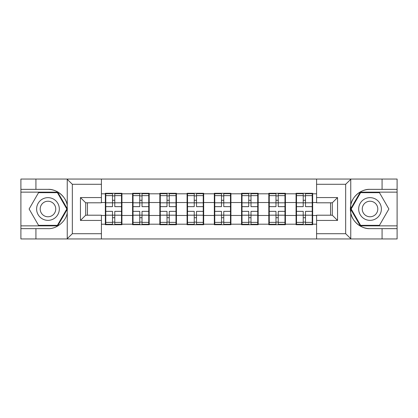 <?xml version="1.0" encoding="UTF-8"?>
<svg xmlns="http://www.w3.org/2000/svg" width="418" height="418" viewBox="0 0 418 418"><rect width="100%" height="100%" fill="white"/><g stroke="black" fill="none" stroke-linecap="round" stroke-linejoin="round"><path stroke-width="0.63" d="M345.054 238.955L397.1 238.955L397.1 192.144L360.3 192.144L350.566 209L360.3 225.856L397.1 225.856M101.412 238.955L316.588 238.955L316.588 215.202L332.305 215.202L332.305 202.798L316.588 202.798L316.588 179.045L101.412 179.045L101.412 202.798L85.695 202.798L85.695 215.202L101.412 215.202L101.412 238.955L66.937 238.955L72.335 233.714L101.412 233.714M66.937 238.955L20.9 238.955L20.9 228.646L35.922 228.646L35.922 238.955L72.946 238.955M312.654 207.689L312.22 207.689M296.503 207.689L296.064 207.689M296.064 210.311L296.503 210.311M312.22 210.311L312.654 210.311M285.41 207.689L284.971 207.689M269.255 207.689L268.816 207.689M268.816 210.311L269.255 210.311M284.971 210.311L285.41 210.311M258.162 207.689L257.728 207.689M242.012 207.689L241.573 207.689M241.573 210.311L242.012 210.311M257.728 210.311L258.162 210.311M230.919 207.689L230.48 207.689M214.763 207.689L214.324 207.689M214.324 210.311L214.763 210.311M230.48 210.311L230.919 210.311M203.676 207.689L203.237 207.689M187.52 207.689L187.081 207.689M187.081 210.311L187.52 210.311M203.237 210.311L203.676 210.311M176.427 207.689L175.988 207.689M160.272 207.689L159.838 207.689M159.838 210.311L160.272 210.311M175.988 210.311L176.427 210.311M149.184 207.689L148.745 207.689M133.028 207.689L132.59 207.689M132.59 210.311L133.028 210.311M148.745 210.311L149.184 210.311M316.588 193.806L312.654 193.806L312.654 193.283L296.064 193.283L296.064 202.537L285.41 202.537L285.41 215.463L296.064 215.463L296.064 202.537M316.588 224.194L312.654 224.194L312.654 224.717L296.064 224.717L296.064 224.194L285.41 224.194L285.41 224.717L268.816 224.717L268.816 224.194L258.162 224.194L258.162 224.717L241.573 224.717L241.573 224.194L230.919 224.194L230.919 224.717L214.324 224.717L214.324 224.194L203.676 224.194L203.676 224.717L187.081 224.717L187.081 224.194L176.427 224.194L176.427 224.717L159.838 224.717L159.838 224.194L149.184 224.194L149.184 224.717L132.59 224.717L132.59 224.194L121.936 224.194L121.936 224.717L105.346 224.717L105.346 224.194L101.412 224.194M101.412 193.806L105.346 193.806L105.346 202.537L101.412 202.537M296.064 193.806L285.41 193.806L285.41 193.283L268.816 193.283L268.816 193.806L258.162 193.806L258.162 193.283L241.573 193.283L241.573 193.806L230.919 193.806L230.919 193.283L214.324 193.283L214.324 193.806L203.676 193.806L203.676 193.283L187.081 193.283L187.081 193.806L176.427 193.806L176.427 193.283L159.838 193.283L159.838 193.806L149.184 193.806L149.184 193.283L132.59 193.283L132.59 193.806L121.936 193.806L121.936 193.283L105.346 193.283L105.346 193.806M296.064 215.463L296.064 224.194M285.41 215.463L285.41 224.194M285.41 193.806L285.41 202.537M258.162 215.463L268.816 215.463L268.816 202.537L258.162 202.537L258.162 224.194M268.816 215.463L268.816 224.194M268.816 193.806L268.816 202.537M258.162 193.806L258.162 202.537M230.919 215.463L241.573 215.463L241.573 202.537L230.919 202.537L230.919 224.194M241.573 215.463L241.573 224.194M241.573 193.806L241.573 202.537M230.919 193.806L230.919 202.537M203.676 215.463L214.324 215.463L214.324 202.537L203.676 202.537L203.676 224.194M214.324 215.463L214.324 224.194M214.324 193.806L214.324 202.537M203.676 193.806L203.676 202.537M176.427 215.463L187.081 215.463L187.081 202.537L176.427 202.537L176.427 224.194M187.081 215.463L187.081 224.194M187.081 193.806L187.081 202.537M176.427 193.806L176.427 202.537M149.184 215.463L159.838 215.463L159.838 202.537L149.184 202.537L149.184 224.194M159.838 215.463L159.838 224.194M159.838 193.806L159.838 202.537M149.184 193.806L149.184 202.537M121.936 215.463L132.59 215.463L132.59 202.537L121.936 202.537L121.936 224.194M132.59 215.463L132.59 224.194M132.59 193.806L132.59 202.537M121.936 193.806L121.936 202.537M121.936 207.689L121.497 207.689M105.78 207.689L105.346 207.689M105.346 210.311L105.78 210.311M121.497 210.311L121.936 210.311M101.412 215.463L105.346 215.463L105.346 202.537M105.346 215.463L105.346 224.194M72.946 179.045L20.9 179.045L20.9 225.856L57.7 225.856L67.434 209L57.7 192.144L20.9 192.144M330.56 215.202L330.56 202.798M316.588 202.537L312.654 202.537L312.654 215.463L316.588 215.463M87.44 202.798L87.44 215.202M312.654 215.463L312.654 224.194M312.654 193.806L312.654 202.537M121.497 211.356L121.497 224.283L114.778 224.283L114.778 211.356L121.497 211.356L121.497 193.717L114.778 193.717L114.778 195.634L121.497 195.634M105.78 202.808L112.505 202.808L112.505 193.717L105.78 193.717L105.78 211.356L112.505 211.356L112.505 224.283L105.78 224.283L105.78 222.366L112.505 222.366M112.505 200.279L114.778 200.279M114.778 195.901L112.505 195.901M112.505 202.824L114.778 202.824M112.505 202.808L112.505 206.644L105.78 206.644M105.78 195.634L112.505 195.634M112.505 215.176L114.778 215.176M112.505 222.099L114.778 222.099M112.505 217.721L114.778 217.721M105.78 211.356L105.78 222.366M114.778 222.366L121.497 222.366M114.778 195.634L114.778 206.644L121.497 206.644M148.745 211.356L148.745 224.283L142.021 224.283L142.021 211.356L148.745 211.356L148.745 193.717L142.021 193.717L142.021 195.634L148.745 195.634M133.028 202.808L139.753 202.808L139.753 193.717L133.028 193.717L133.028 211.356L139.753 211.356L139.753 224.283L133.028 224.283L133.028 222.366L139.753 222.366M139.753 200.279L142.021 200.279M142.021 195.901L139.753 195.901M139.753 202.824L142.021 202.824M139.753 202.808L139.753 206.644L133.028 206.644M133.028 195.634L139.753 195.634M139.753 215.176L142.021 215.176M139.753 222.099L142.021 222.099M139.753 217.721L142.021 217.721M133.028 211.356L133.028 222.366M142.021 222.366L148.745 222.366M142.021 195.634L142.021 206.644L148.745 206.644M175.988 211.356L175.988 224.283L169.269 224.283L169.269 211.356L175.988 211.356L175.988 193.717L169.269 193.717L169.269 195.634L175.988 195.634M160.272 202.808L166.996 202.808L166.996 193.717L160.272 193.717L160.272 211.356L166.996 211.356L166.996 224.283L160.272 224.283L160.272 222.366L166.996 222.366M166.996 200.279L169.269 200.279M169.269 195.901L166.996 195.901M166.996 202.824L169.269 202.824M166.996 202.808L166.996 206.644L160.272 206.644M160.272 195.634L166.996 195.634M166.996 215.176L169.269 215.176M166.996 222.099L169.269 222.099M166.996 217.721L169.269 217.721M160.272 211.356L160.272 222.366M169.269 222.366L175.988 222.366M169.269 195.634L169.269 206.644L175.988 206.644M203.237 211.356L203.237 224.283L196.512 224.283L196.512 211.356L203.237 211.356L203.237 193.717L196.512 193.717L196.512 195.634L203.237 195.634M187.52 202.808L194.239 202.808L194.239 193.717L187.52 193.717L187.52 211.356L194.239 211.356L194.239 224.283L187.52 224.283L187.52 222.366L194.239 222.366M194.239 200.279L196.512 200.279M196.512 195.901L194.239 195.901M194.239 202.824L196.512 202.824M194.239 202.808L194.239 206.644L187.52 206.644M187.52 195.634L194.239 195.634M194.239 215.176L196.512 215.176M194.239 222.099L196.512 222.099M194.239 217.721L196.512 217.721M187.52 211.356L187.52 222.366M196.512 222.366L203.237 222.366M196.512 195.634L196.512 206.644L203.237 206.644M230.48 211.356L230.48 224.283L223.761 224.283L223.761 211.356L230.48 211.356L230.48 193.717L223.761 193.717L223.761 195.634L230.48 195.634M214.763 202.808L221.488 202.808L221.488 193.717L214.763 193.717L214.763 211.356L221.488 211.356L221.488 224.283L214.763 224.283L214.763 222.366L221.488 222.366M221.488 200.279L223.761 200.279M223.761 195.901L221.488 195.901M221.488 202.824L223.761 202.824M221.488 202.808L221.488 206.644L214.763 206.644M214.763 195.634L221.488 195.634M221.488 215.176L223.761 215.176M221.488 222.099L223.761 222.099M221.488 217.721L223.761 217.721M214.763 211.356L214.763 222.366M223.761 222.366L230.48 222.366M223.761 195.634L223.761 206.644L230.48 206.644M257.728 211.356L257.728 224.283L251.004 224.283L251.004 211.356L257.728 211.356L257.728 193.717L251.004 193.717L251.004 195.634L257.728 195.634M242.012 202.808L248.731 202.808L248.731 193.717L242.012 193.717L242.012 211.356L248.731 211.356L248.731 224.283L242.012 224.283L242.012 222.366L248.731 222.366M248.731 200.279L251.004 200.279M251.004 195.901L248.731 195.901M248.731 202.824L251.004 202.824M248.731 202.808L248.731 206.644L242.012 206.644M242.012 195.634L248.731 195.634M248.731 215.176L251.004 215.176M248.731 222.099L251.004 222.099M248.731 217.721L251.004 217.721M242.012 211.356L242.012 222.366M251.004 222.366L257.728 222.366M251.004 195.634L251.004 206.644L257.728 206.644M42.296 218.833A11.354 11.354 0 0 0 57.804 214.674A11.354 11.354 0 0 0 53.645 199.167A11.354 11.354 0 0 0 38.137 203.326A11.354 11.354 0 0 0 42.296 218.833M44.083 215.73A7.77 7.77 0 0 0 54.701 212.887A7.77 7.77 0 0 0 51.858 202.27A7.77 7.77 0 0 0 41.241 205.113A7.77 7.77 0 0 0 44.083 215.73M38.545 192.672L57.397 192.672L66.828 209L57.397 225.328L38.545 225.328L29.114 209L38.545 192.672M364.355 218.833A11.354 11.354 0 0 0 379.863 214.674A11.354 11.354 0 0 0 375.704 199.167A11.354 11.354 0 0 0 360.196 203.326A11.354 11.354 0 0 0 364.355 218.833M366.142 215.73A7.77 7.77 0 0 0 376.759 212.887A7.77 7.77 0 0 0 373.917 202.27A7.77 7.77 0 0 0 363.299 205.113A7.77 7.77 0 0 0 366.142 215.73M360.603 192.672L379.455 192.672L388.886 209L379.455 225.328L360.603 225.328L351.172 209L360.603 192.672M35.922 228.646L47.971 228.646C56.529 229.189 66.122 221.305 67.246 212.804L67.246 205.196C66.122 196.695 56.529 188.811 47.971 189.354L20.9 189.354M20.9 228.646L20.9 225.856M101.412 184.286L72.335 184.286L66.937 179.045L35.922 179.045L35.922 189.354M66.937 179.045L101.412 179.045M47.971 189.354A19.646 19.646 0 0 1 67.246 205.196L67.246 179.202M85.695 202.798L80.455 197.562L101.412 197.562M101.412 220.438L80.455 220.438L85.695 215.202M316.588 179.045L351.063 179.045L345.665 184.286L316.588 184.286M382.078 189.354L382.078 179.045L397.1 179.045L397.1 189.354L370.029 189.354C361.471 188.811 351.878 196.695 350.754 205.196L350.754 212.804C351.878 221.305 361.471 229.189 370.029 228.646L397.1 228.646M351.063 179.045L382.078 179.045M397.1 189.354L397.1 192.144M316.588 233.714L345.665 233.714L351.063 238.955L382.078 238.955L382.078 228.646M351.063 238.955L316.588 238.955M370.029 228.646A19.646 19.646 0 0 1 350.378 209A19.646 19.646 0 0 1 370.029 189.354M332.305 215.202L337.545 220.438L316.588 220.438M316.588 197.562L337.545 197.562L332.305 202.798M284.971 211.356L284.971 224.283L278.247 224.283L278.247 211.356L284.971 211.356L284.971 193.717L278.247 193.717L278.247 195.634L284.971 195.634M269.255 202.808L275.979 202.808L275.979 193.717L269.255 193.717L269.255 211.356L275.979 211.356L275.979 224.283L269.255 224.283L269.255 222.366L275.979 222.366M275.979 200.279L278.247 200.279M278.247 195.901L275.979 195.901M275.979 202.824L278.247 202.824M275.979 202.808L275.979 206.644L269.255 206.644M269.255 195.634L275.979 195.634M275.979 215.176L278.247 215.176M275.979 222.099L278.247 222.099M275.979 217.721L278.247 217.721M269.255 211.356L269.255 222.366M278.247 222.366L284.971 222.366M278.247 195.634L278.247 206.644L284.971 206.644M312.22 211.356L312.22 224.283L305.495 224.283L305.495 211.356L312.22 211.356L312.22 193.717L305.495 193.717L305.495 195.634L312.22 195.634M296.503 202.808L303.222 202.808L303.222 193.717L296.503 193.717L296.503 211.356L303.222 211.356L303.222 224.283L296.503 224.283L296.503 222.366L303.222 222.366M303.222 200.279L305.495 200.279M305.495 195.901L303.222 195.901M303.222 202.824L305.495 202.824M303.222 202.808L303.222 206.644L296.503 206.644M296.503 195.634L303.222 195.634M303.222 215.176L305.495 215.176M303.222 222.099L305.495 222.099M303.222 217.721L305.495 217.721M296.503 211.356L296.503 222.366M305.495 222.366L312.22 222.366M305.495 195.634L305.495 206.644L312.22 206.644M105.78 215.192L112.505 215.192M114.778 215.192L121.497 215.192M114.778 202.808L121.497 202.808M133.028 215.192L139.753 215.192M142.021 215.192L148.745 215.192M142.021 202.808L148.745 202.808M160.272 215.192L166.996 215.192M169.269 215.192L175.988 215.192M169.269 202.808L175.988 202.808M187.52 215.192L194.239 215.192M196.512 215.192L203.237 215.192M196.512 202.808L203.237 202.808M214.763 215.192L221.488 215.192M223.761 215.192L230.48 215.192M223.761 202.808L230.48 202.808M242.012 215.192L248.731 215.192M251.004 215.192L257.728 215.192M251.004 202.808L257.728 202.808M67.246 238.798L67.246 212.804M72.335 184.286L72.335 233.714M80.455 220.438L80.455 197.562M350.754 179.202L350.754 205.196M350.754 212.804L350.754 238.798M345.665 233.714L345.665 184.286M337.545 197.562L337.545 220.438M269.255 215.192L275.979 215.192M278.247 215.192L284.971 215.192M278.247 202.808L284.971 202.808M296.503 215.192L303.222 215.192M305.495 215.192L312.22 215.192M305.495 202.808L312.22 202.808"/></g></svg>
